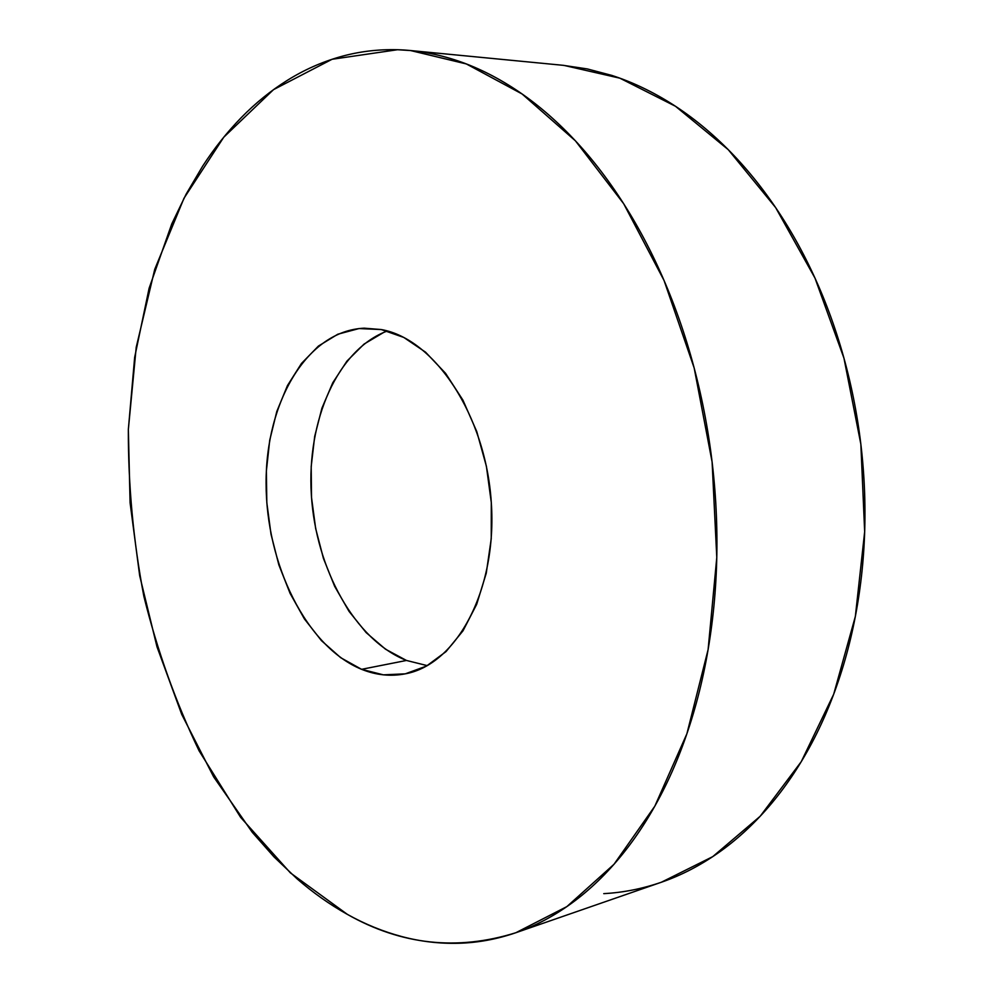 <?xml version="1.0" encoding="UTF-8"?>
<svg xmlns="http://www.w3.org/2000/svg" width="993" height="993" viewBox="0 0 993 993"><rect width="100%" height="100%" fill="white"/><g stroke="black" fill="none" stroke-linecap="round" stroke-linejoin="round"><path stroke-width="1.49" d="M347.376 914.379L290.415 872.897L240.616 817.338L199.121 750.869C175.711 702.188 157.291 650.663 143.861 596.296C133.36 541.061 128.184 485.44 128.345 429.448L136.215 347.289L154.747 269.302L183.99 198.24L223.76 137.208L273.497 89.655L332.072 59.282L397.535 49.724L410.606 50.556L466.325 63.937L522.082 93.975L575.443 140.857L623.678 203.714L664.069 280.522L694.181 368.006L712.105 461.944L716.785 557.458L708.108 649.583L686.908 733.728L654.821 806.179L613.997 864.295L566.866 906.609L515.864 932.725C457.314 951.021 401.147 944.902 347.376 914.379C329.837 904.586 313.093 892.757 297.168 878.917L274.018 856.897L252.321 832.37L213.656 776.886L181.744 714.426L156.993 646.815L139.69 575.729L130.083 502.756L128.345 429.448L134.651 357.393L149.111 288.255L171.777 223.884L186.163 194.094L202.584 166.253C214.203 148.354 227.112 132.131 241.287 117.596C255.486 103.073 270.853 90.636 287.374 80.309C303.92 69.982 321.434 62.174 339.929 56.874C358.436 51.586 377.638 49.203 397.535 49.724C417.457 50.271 437.677 54.032 458.22 60.983C478.763 67.983 499.144 78.335 519.339 92.064C539.547 105.841 558.997 122.933 577.715 143.327C596.433 163.771 613.798 187.205 629.823 213.632C645.835 240.095 659.923 268.929 672.112 300.147C684.264 331.389 694.045 364.121 701.468 398.354C708.853 432.6 713.607 467.281 715.73 502.408C717.802 537.536 717.207 572.005 713.93 605.829C710.616 639.629 704.831 671.764 696.54 702.262C688.223 732.71 677.797 760.712 665.26 786.282C652.699 811.802 638.524 834.356 622.71 853.943C606.909 873.48 590.003 889.815 572.03 902.935C554.044 916.018 535.5 925.886 516.397 932.539C497.294 939.155 478.105 942.729 458.791 943.263C439.502 943.784 420.498 941.55 401.768 936.56C383.062 931.571 364.928 924.173 347.376 914.379M387.357 330.992C337.347 349.548 306.688 420.734 311.343 494.812C315.824 568.915 354.898 640.113 406.472 660.457L361.589 669.319C306.291 646.654 265.963 564.061 266.099 483.045C265.776 402.016 307.011 330.681 364.232 328.174L381.3 329.552C434.611 338.936 485.701 415.173 491.287 502.384C497.332 589.581 456.83 664.416 405.467 673.8C390.758 676.68 376.136 675.178 361.589 669.319L406.472 660.457L427.288 665.633M406.472 660.457L385.507 649.199L366.156 632.603L349.052 611.39L334.678 586.379L323.445 558.451L315.662 528.537L311.529 497.592L311.194 466.561L314.682 436.436L321.918 408.185L332.767 382.764L346.954 361.092L364.083 344.062L383.658 332.444M603.756 893.638C623.256 892.595 642.632 888.735 661.897 882.057C681.161 875.342 699.842 865.697 717.939 853.099C736.036 840.463 753.042 824.922 768.954 806.49C784.855 787.995 799.142 766.857 811.802 743.074C824.463 719.242 835.014 693.238 843.479 665.087C851.92 636.898 857.915 607.269 861.465 576.201C864.965 545.107 865.846 513.455 864.084 481.27C862.296 449.084 857.902 417.308 850.902 385.967C843.876 354.638 834.492 324.661 822.75 296.038C810.983 267.452 797.28 241.001 781.64 216.685C766 192.406 748.945 170.833 730.513 151.966C712.068 133.124 692.804 117.311 672.733 104.488C652.662 91.716 632.33 82.022 611.75 75.394L587.235 68.914L562.932 65.29M515.913 932.7L661.35 882.243L712.738 856.636L760.179 816.271L801.277 761.643L833.698 694.219L855.345 616.467L864.667 531.764L860.857 444.194L843.963 358.188L814.968 278.052L775.632 207.574L728.266 149.682L675.463 106.263L619.868 78.186L563.887 65.389L411.673 50.655M361.589 669.319L383.372 674.843L405.281 673.837L426.444 666.092L445.994 651.631L463.011 630.803L476.677 604.327L486.26 573.197L491.237 538.752L491.299 502.545L486.396 466.263L476.777 431.595L462.937 400.154L445.559 373.306L425.525 352.155L403.779 337.434L381.3 329.552L359.019 328.559L337.819 334.219L318.418 346.073L301.475 363.45L287.474 385.545L276.799 411.474L269.711 440.284L266.372 471.017L266.819 502.669L271.015 534.259L278.834 564.806L290.08 593.355L304.417 618.937L321.471 640.671L340.723 657.714L361.589 669.319"/></g></svg>
